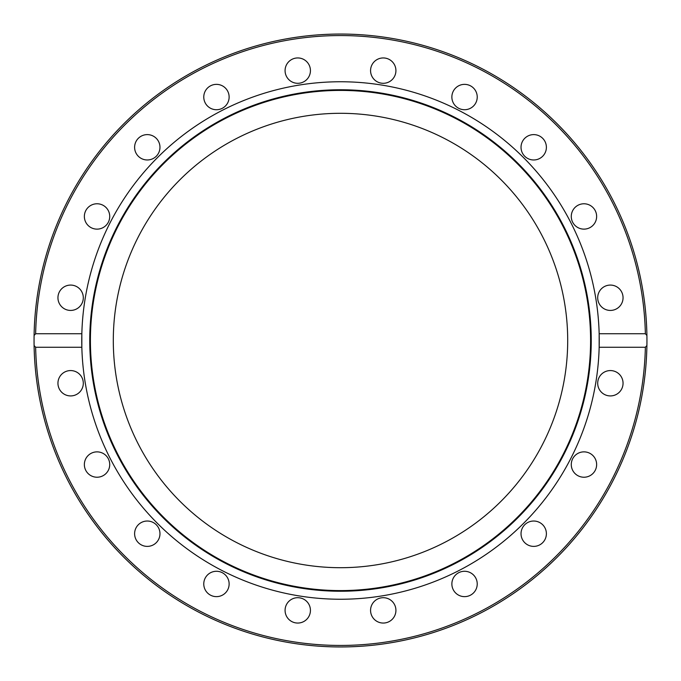 <?xml version="1.0" encoding="UTF-8"?>
<svg xmlns="http://www.w3.org/2000/svg" width="681" height="681" viewBox="0 0 681 681"><rect width="100%" height="100%" fill="white"/><g stroke="black" fill="none" stroke-linecap="round" stroke-linejoin="round"><path stroke-width="1.02" d="M34.05 340.5L34.093 335.495L35.633 333.75L81.839 333.75A258.746 258.746 0 0 1 340.5 81.754A258.746 258.746 0 0 1 599.161 347.25A258.746 258.746 0 0 1 340.5 599.246A258.746 258.746 0 0 1 81.839 333.75L81.839 347.25L35.633 347.25L34.093 345.505A306.45 306.45 0 0 1 340.5 34.05A306.45 306.45 0 0 1 646.907 335.495L646.95 340.5A306.45 306.45 0 0 1 646.907 345.505L645.367 347.25L599.161 347.25L599.161 333.75L645.367 333.75L646.907 335.495A306.45 306.45 0 0 1 646.95 340.5L646.907 345.505A306.45 306.45 0 0 1 340.5 646.95A306.45 306.45 0 0 1 34.093 345.505L34.05 340.5A306.45 306.45 0 0 1 340.5 34.05A306.45 306.45 0 0 1 646.95 340.5M340.5 89.756A250.744 250.744 0 0 1 591.244 340.5A250.744 250.744 0 0 1 340.5 591.244A250.744 250.744 0 0 1 89.756 340.5A250.744 250.744 0 0 1 340.5 89.756M340.5 90.411A250.089 250.089 0 0 1 590.589 340.5A250.089 250.089 0 0 1 340.5 590.589A250.089 250.089 0 0 1 90.411 340.5A250.089 250.089 0 0 1 340.5 90.411M285.075 70.628A12.684 12.684 0 0 1 297.759 57.945A12.684 12.684 0 0 1 310.434 70.628A12.684 12.684 0 0 1 297.759 83.303A12.684 12.684 0 0 1 285.075 70.628M371.188 66.704A12.684 12.684 0 0 1 387.166 58.566A12.684 12.684 0 0 1 395.303 74.544A12.684 12.684 0 0 1 379.326 82.682A12.684 12.684 0 0 1 371.188 66.704M204.394 100.958A12.684 12.684 0 0 1 212.532 84.98A12.684 12.684 0 0 1 228.51 93.127A12.684 12.684 0 0 1 220.372 109.105A12.684 12.684 0 0 1 204.394 100.958M137.034 154.749A12.684 12.684 0 0 1 139.835 137.034A12.684 12.684 0 0 1 157.549 139.835A12.684 12.684 0 0 1 154.749 157.549A12.684 12.684 0 0 1 137.034 154.749M89.586 226.713A12.684 12.684 0 0 1 86.785 208.999A12.684 12.684 0 0 1 104.499 206.19A12.684 12.684 0 0 1 107.3 223.904A12.684 12.684 0 0 1 89.586 226.713M66.704 309.812A12.684 12.684 0 0 1 58.566 293.834A12.684 12.684 0 0 1 74.544 285.697A12.684 12.684 0 0 1 82.682 301.674A12.684 12.684 0 0 1 66.704 309.812M70.628 395.925A12.684 12.684 0 0 1 57.945 383.241A12.684 12.684 0 0 1 70.628 370.566A12.684 12.684 0 0 1 83.303 383.241A12.684 12.684 0 0 1 70.628 395.925M100.958 476.606A12.684 12.684 0 0 1 84.98 468.468A12.684 12.684 0 0 1 93.127 452.49A12.684 12.684 0 0 1 109.105 460.628A12.684 12.684 0 0 1 100.958 476.606M154.749 543.966A12.684 12.684 0 0 1 137.034 541.165A12.684 12.684 0 0 1 139.835 523.451A12.684 12.684 0 0 1 157.549 526.251A12.684 12.684 0 0 1 154.749 543.966M226.713 591.414A12.684 12.684 0 0 1 208.999 594.215A12.684 12.684 0 0 1 206.19 576.501A12.684 12.684 0 0 1 223.904 573.7A12.684 12.684 0 0 1 226.713 591.414M309.812 614.296A12.684 12.684 0 0 1 293.834 622.434A12.684 12.684 0 0 1 285.697 606.456A12.684 12.684 0 0 1 301.674 598.318A12.684 12.684 0 0 1 309.812 614.296M395.925 610.372A12.684 12.684 0 0 1 383.241 623.055A12.684 12.684 0 0 1 370.566 610.372A12.684 12.684 0 0 1 383.241 597.697A12.684 12.684 0 0 1 395.925 610.372M476.606 580.042A12.684 12.684 0 0 1 468.468 596.02A12.684 12.684 0 0 1 452.49 587.873A12.684 12.684 0 0 1 460.628 571.895A12.684 12.684 0 0 1 476.606 580.042M543.966 526.251A12.684 12.684 0 0 1 541.165 543.966A12.684 12.684 0 0 1 523.451 541.165A12.684 12.684 0 0 1 526.251 523.451A12.684 12.684 0 0 1 543.966 526.251M591.414 454.287A12.684 12.684 0 0 1 594.215 472.001A12.684 12.684 0 0 1 576.501 474.81A12.684 12.684 0 0 1 573.7 457.096A12.684 12.684 0 0 1 591.414 454.287M614.296 371.188A12.684 12.684 0 0 1 622.434 387.166A12.684 12.684 0 0 1 606.456 395.303A12.684 12.684 0 0 1 598.318 379.326A12.684 12.684 0 0 1 614.296 371.188M610.372 285.075A12.684 12.684 0 0 1 623.055 297.759A12.684 12.684 0 0 1 610.372 310.434A12.684 12.684 0 0 1 597.697 297.759A12.684 12.684 0 0 1 610.372 285.075M580.042 204.394A12.684 12.684 0 0 1 596.02 212.532A12.684 12.684 0 0 1 587.873 228.51A12.684 12.684 0 0 1 571.895 220.372A12.684 12.684 0 0 1 580.042 204.394M526.251 137.034A12.684 12.684 0 0 1 543.966 139.835A12.684 12.684 0 0 1 541.165 157.549A12.684 12.684 0 0 1 523.451 154.749A12.684 12.684 0 0 1 526.251 137.034M454.287 89.586A12.684 12.684 0 0 1 472.001 86.785A12.684 12.684 0 0 1 474.81 104.499A12.684 12.684 0 0 1 457.096 107.3A12.684 12.684 0 0 1 454.287 89.586M567.699 340.5A227.199 227.199 0 0 1 340.5 567.699A227.199 227.199 0 0 1 113.301 340.5A227.199 227.199 0 0 1 340.5 113.301A227.199 227.199 0 0 1 567.699 340.5M35.633 333.75A304.943 304.943 0 0 1 340.5 35.557A304.943 304.943 0 0 1 645.367 333.75M34.093 345.505A306.45 306.45 0 0 0 340.5 646.95A306.45 306.45 0 0 0 646.907 345.505M645.367 347.25A304.943 304.943 0 0 1 340.5 645.443A304.943 304.943 0 0 1 35.633 347.25"/></g></svg>
